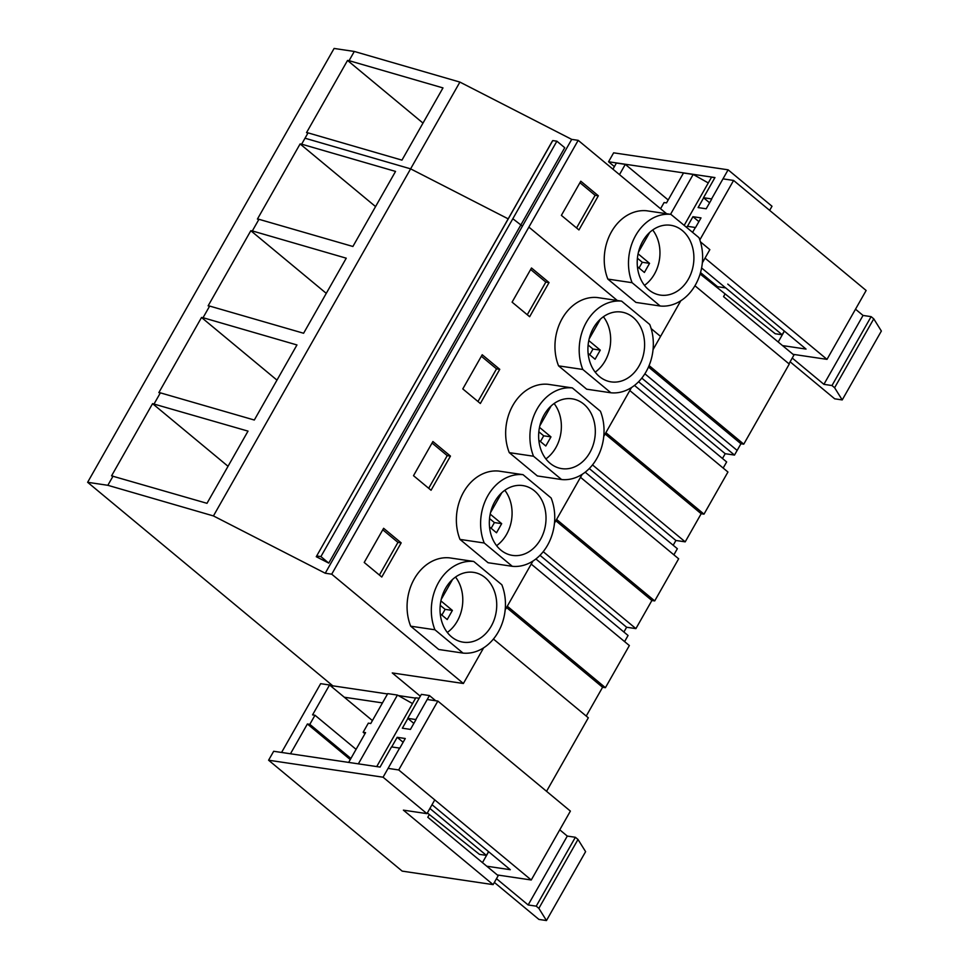 <?xml version="1.0" encoding="UTF-8"?>
<svg xmlns="http://www.w3.org/2000/svg" width="969" height="969" viewBox="0 0 969 969"><rect width="100%" height="100%" fill="white"/><g stroke="black" fill="none" stroke-linecap="round" stroke-linejoin="round"><path stroke-width="1.45" d="M152.569 403.649L111.556 475.852L206.991 503.323L248.016 431.12L152.569 403.649L228.03 466.283M666.587 213.725L578.178 140.335L571.71 139.379L459.9 82.086L354.303 51.454L334.099 48.45L87.634 482.296L107.838 485.299L113.082 476.082M354.303 51.454L349.07 60.672L347.532 60.441L306.519 132.656L308.045 132.874L301.638 144.175L300.099 143.945L257.427 219.079L258.953 219.297L252.34 230.937L250.814 230.719L208.129 305.841L209.655 306.071L203.042 317.711L201.516 317.481L158.843 392.615L160.369 392.845L154.107 403.867M459.9 82.086L213.434 515.932L107.838 485.299M301.638 144.175L395.546 171.416L352.898 246.477L258.953 219.297M252.34 230.937L346.248 258.19L303.6 333.251L209.655 306.071M203.042 317.711L296.95 344.952L254.314 420.025L160.369 392.845M387.552 693.961L332.803 685.834L87.634 482.296M415.616 698.128L398.307 695.56M420.316 696.214L392.263 672.934L463.388 683.496L331.713 574.181L325.245 573.224L213.434 515.932M571.71 139.379L325.245 573.224M328.757 563.11L316.257 556.703L316.778 555.988L320.909 556.594L328.757 563.11L564.733 147.712L556.884 141.195L512.831 218.74L522.424 226.14M556.884 141.195L552.754 140.578L316.257 556.703L552.233 141.304A2.713 0.715 -150.4 0 0 552.33 141.329M531.218 564.079L629.353 645.548L605.419 687.687L602.597 687.263L586.233 716.067M546.552 791.31L588.316 717.799L493.439 639.043M788.972 363.811L793.938 355.066L723.54 296.623L725.091 293.886M644.869 373.804L737.143 450.415L740.934 443.754L743.756 444.165L789.263 364.065L694.943 285.758M737.143 450.415L734.49 455.079L725.2 453.698L722.486 458.482M634.477 385.42L726.653 461.947L723.177 468.051M673.189 545.256L675.902 540.472L685.204 541.853L701.181 513.727L704.003 514.139L727.937 472.012L629.802 390.543M585.191 472.194L677.355 548.708L673.891 554.825M623.903 632.018L626.616 627.246L635.906 628.615L651.883 600.489L654.717 600.913L678.651 558.786L580.516 477.305M535.893 558.968L628.069 635.482L624.593 641.599M605.419 687.687L507.284 606.206M654.717 600.913L556.581 519.445M704.003 514.139L605.867 432.671M578.178 140.335L331.713 574.181M680.807 300.741L653.058 349.615M631.522 387.515L603.76 436.389M582.224 474.289L554.462 523.151M532.938 561.063L505.176 609.925M483.64 647.825L463.388 683.496M572.328 387.915L548.091 384.305A46.149 36.846 98.4 0 0 512.88 405.357A46.149 36.846 98.4 0 0 509.27 452.632L533.519 456.229L561.608 479.546A46.149 36.846 98.4 0 0 596.819 458.507A46.149 36.846 98.4 0 0 600.417 411.231L572.328 387.915A46.149 36.846 98.4 0 0 537.129 408.954A46.149 36.846 98.4 0 0 533.519 456.229M561.608 479.546L537.359 475.949L509.27 452.632M499.762 369.322L482.211 354.751L462.794 388.92L480.358 403.492L499.762 369.322L496.528 368.85L481.351 356.253M512.31 566.32L488.073 562.723L459.984 539.406L484.221 543.003L512.31 566.32A46.149 36.846 98.4 0 0 547.521 545.281A46.149 36.846 98.4 0 0 551.131 497.993L523.042 474.677A46.149 36.846 98.4 0 0 487.831 495.728A46.149 36.846 98.4 0 0 484.221 543.003M523.042 474.677L498.793 471.079A46.149 36.846 98.4 0 0 463.582 492.131A46.149 36.846 98.4 0 0 459.984 539.406M413.509 475.682L431.06 490.253L450.464 456.096L432.913 441.525L413.509 475.682M529.643 316.718L549.048 282.56L531.496 267.989L512.092 302.146L529.643 316.718M610.894 392.784L586.657 389.187L558.568 365.858L582.805 369.468L610.894 392.784A46.149 36.846 98.4 0 0 646.105 371.733A46.149 36.846 98.4 0 0 649.714 324.458L621.626 301.141A46.149 36.846 98.4 0 0 586.415 322.18A46.149 36.846 98.4 0 0 582.805 369.468M621.626 301.141L597.376 297.544A46.149 36.846 98.4 0 0 562.177 318.583A46.149 36.846 98.4 0 0 558.568 365.858M463.025 653.094L438.775 649.496L410.686 626.18L434.936 629.777L463.025 653.094A46.149 36.846 98.4 0 0 498.223 632.042A46.149 36.846 98.4 0 0 501.833 584.767L473.744 561.451A46.149 36.846 98.4 0 0 438.545 582.49A46.149 36.846 98.4 0 0 434.936 629.777M473.744 561.451L449.507 557.853A46.149 36.846 98.4 0 0 414.296 578.893A46.149 36.846 98.4 0 0 410.686 626.18M383.615 528.299L364.211 562.456L381.774 577.027L401.178 542.87L383.615 528.299M700.442 241.838L709.841 249.639L702.343 262.841M320.909 556.594L512.831 218.74M602.597 687.263L506.545 607.527M401.178 542.87L397.944 542.386L382.767 529.789M379.388 575.053L397.944 542.386M451.566 636.875A35.284 28.174 98.4 0 0 463.206 642.181A35.284 28.174 98.4 0 0 494.396 619.118A35.284 28.174 98.4 0 0 485.203 577.669A35.284 28.174 98.4 0 0 473.562 572.364A35.284 28.174 98.4 0 0 442.373 595.426A35.284 28.174 98.4 0 0 451.566 636.875M201.516 317.481L276.977 380.127M626.616 627.246L539.975 555.322M635.906 628.615L543.209 551.664M450.464 456.096L447.23 455.624L432.065 443.027M428.686 488.279L447.23 455.624M500.864 550.113A35.284 28.174 98.4 0 0 512.492 555.407A35.284 28.174 98.4 0 0 543.682 532.344A35.284 28.174 98.4 0 0 534.5 490.895A35.284 28.174 98.4 0 0 522.86 485.59A35.284 28.174 98.4 0 0 491.671 508.664A35.284 28.174 98.4 0 0 500.864 550.113M651.883 600.489L555.831 520.753M250.814 230.719L326.274 293.353M675.902 540.472L589.273 468.548M685.204 541.853L592.507 464.902M477.971 401.517L496.528 368.85M550.15 463.339A35.284 28.174 98.4 0 0 561.79 468.633A35.284 28.174 98.4 0 0 592.98 445.57A35.284 28.174 98.4 0 0 583.786 404.121A35.284 28.174 98.4 0 0 572.146 398.828A35.284 28.174 98.4 0 0 540.968 421.89A35.284 28.174 98.4 0 0 550.15 463.339M701.181 513.727L605.128 433.979M300.099 143.945L375.56 206.591M725.2 453.698L638.571 381.774M734.49 455.079L641.805 378.128M549.048 282.56L545.826 282.076L530.649 269.479M527.269 314.743L545.826 282.076M599.448 376.566A35.284 28.174 98.4 0 0 611.076 381.871A35.284 28.174 98.4 0 0 642.265 358.809A35.284 28.174 98.4 0 0 633.084 317.36A35.284 28.174 98.4 0 0 621.444 312.054A35.284 28.174 98.4 0 0 590.254 335.117A35.284 28.174 98.4 0 0 599.448 376.566M308.045 132.874L401.953 160.127L442.978 87.913L349.07 60.672M347.532 60.441L422.993 123.087M743.756 444.165L649.097 365.579M561.378 215.372L578.941 229.944L598.345 195.786L580.794 181.215L561.378 215.372M670.911 214.367L646.674 210.77A46.149 36.846 98.4 0 0 611.463 231.809A46.149 36.846 98.4 0 0 607.854 279.096L632.103 282.694A46.149 36.846 98.4 0 1 635.712 235.419A46.149 36.846 98.4 0 1 670.911 214.367L699 237.684A46.149 36.846 98.4 0 1 695.403 284.971A46.149 36.846 98.4 0 1 660.192 306.01L632.103 282.694M660.192 306.01L635.943 302.413L607.854 279.096M740.934 443.754L648.491 367.009M598.345 195.786L595.111 195.302L579.934 182.705M576.555 227.969L595.111 195.302M648.733 289.792A35.284 28.174 98.4 0 0 660.374 295.097A35.284 28.174 98.4 0 0 691.563 272.035A35.284 28.174 98.4 0 0 682.37 230.586A35.284 28.174 98.4 0 0 670.73 225.28A35.284 28.174 98.4 0 0 639.552 248.343A35.284 28.174 98.4 0 0 648.733 289.792M332.088 687.094L332.803 685.834M382.464 702.9L344.298 697.232M493.112 884.624L402.183 871.119L268.595 760.217L383.07 777.211L426.954 813.645L403.395 810.145L493.112 884.624L498.187 875.685L427.789 817.242L429.34 814.505M383.07 777.211L399.603 748.104L391.524 746.905L380.066 767.073L273.67 751.278L268.595 760.217M426.954 813.645L434.766 799.897M709.599 202.787L703.494 197.724L714.952 177.557L608.556 161.762L614.394 166.607M608.556 161.762L613.631 152.823L728.119 169.817L772.002 206.252L769.652 210.382M703.494 197.724L711.573 198.924L728.119 169.817M413.848 723.407L407.743 718.344L421.37 694.361L429.449 695.56L435.687 700.744M407.743 718.344L415.822 719.543L429.449 695.56M700.526 272.568L717.544 286.703L725.624 287.902L701.604 267.965M686.633 227.412L687.275 226.286L695.354 227.485L692.581 232.354M447.303 632.442A35.284 28.174 98.4 0 0 455.527 577.064M440.907 600.889L452.39 610.434L445.122 609.356L441.852 615.085M445.122 609.356L440.241 605.31M441.246 599.363L452.535 579.486M452.39 610.434L447.218 619.542L440.241 613.74M496.6 545.668A35.284 28.174 98.4 0 0 504.813 490.29M490.193 514.127L501.688 523.66L494.408 522.582L491.15 528.323M494.408 522.582L489.539 518.536M490.532 512.589L501.821 492.712M501.688 523.66L496.503 532.768L489.527 526.979M545.886 458.906A35.284 28.174 98.4 0 0 554.111 403.528M539.491 427.353L550.973 436.886L543.706 435.808L540.436 441.549M543.706 435.808L538.825 431.762M539.83 425.815L551.119 405.95M550.973 436.886L545.801 445.994L538.825 440.205M595.184 372.132A35.284 28.174 98.4 0 0 603.396 316.754M588.777 340.579L600.271 350.124L592.992 349.046L589.733 354.775M592.992 349.046L588.122 345M589.116 339.041L600.405 319.176M600.271 350.124L595.087 359.233L588.11 353.431M644.47 285.358A35.284 28.174 98.4 0 0 652.694 229.98M638.074 253.817L649.557 263.35L642.29 262.272L639.031 268.013M642.29 262.272L637.408 258.226M638.414 252.279L649.702 232.403M649.557 263.35L644.385 272.459L637.408 266.669M494.36 882.42L538.934 919.436L546.468 920.55L538.861 908.353L536.232 906.16L528.153 904.961L496.479 878.677M497.303 874.959L531.254 879.997L398.707 769.955L388.278 768.405M432.029 804.718L510.288 869.702L486.777 866.213M531.254 879.997L570.39 811.101L437.843 701.059L427.414 699.521M546.468 920.55L585.603 851.654L577.996 839.457L575.368 837.277L567.289 836.077L559.755 829.815M281.579 752.453L320.654 683.666L329.545 684.986L372.423 720.585M348.658 762.409L365.579 732.625L363.157 732.261L368.329 723.153L370.752 723.516L387.733 693.622L397.435 695.064L358.36 763.851M412.528 703.567L397.435 695.064M488.642 851.727L482.453 862.628M329.545 684.986L312.563 714.88L314.986 715.243L309.814 724.352L307.391 723.988L350.269 759.587M307.391 723.988L290.47 753.773M577.996 839.457L538.861 908.353M575.368 837.277L536.232 906.16M567.289 836.077L528.153 904.961M437.843 701.059L398.707 769.955M399.749 748.225L405.26 738.511L397.181 737.312L391.718 746.929M415.967 719.664L410.432 729.403L402.353 728.203L407.888 718.465M419.141 698.286L415.81 697.789L376.735 766.576M363.157 732.261L364.938 733.751M314.986 715.243L356.083 749.352M309.814 724.352L350.899 758.461M488.533 851.642L486.414 855.385L479.461 854.355L427.365 812.93M397.181 737.312L403.128 742.266M429.897 808.461L486.414 855.385M790.11 361.8L834.697 398.816L842.218 399.931L834.612 387.733L831.983 385.541L823.904 384.342L792.242 358.058M793.066 354.327L827.005 359.366L705.032 258.117M727.78 284.099L806.051 349.082L782.528 345.594M827.005 359.366L866.141 290.482L733.594 180.44L723.165 178.89M842.218 399.931L881.366 331.035L873.759 318.837L871.119 316.645L863.04 315.446L855.506 309.196M612.929 169.187L616.417 163.046L625.296 164.367L668.174 199.965M660.567 208.735L664.08 202.533L666.515 202.896L683.484 173.003L693.186 174.444L670.536 214.319M708.278 182.935L693.186 174.444M784.405 331.107L778.216 342.009M625.296 164.367L619.482 174.626M873.759 318.837L834.612 387.733M871.119 316.645L831.983 385.541M863.04 315.446L823.904 384.342M733.594 180.44L699.824 239.9M695.5 227.606L701.011 217.892L692.932 216.693L687.469 226.31M711.731 199.045L706.195 208.783L698.104 207.584L703.639 197.846M714.892 177.666L711.561 177.17L684.175 225.377M784.296 331.023L782.165 334.765L775.212 333.736L700.102 274.009M692.932 216.693L698.891 221.635M725.648 287.841L782.165 334.765M508.277 218.873A2.713 0.715 -150.4 0 1 508.18 218.849L410.602 168.848L305.017 138.216M660.555 336.413L651.156 328.612M617.289 300.499L528.88 227.109"/></g></svg>
